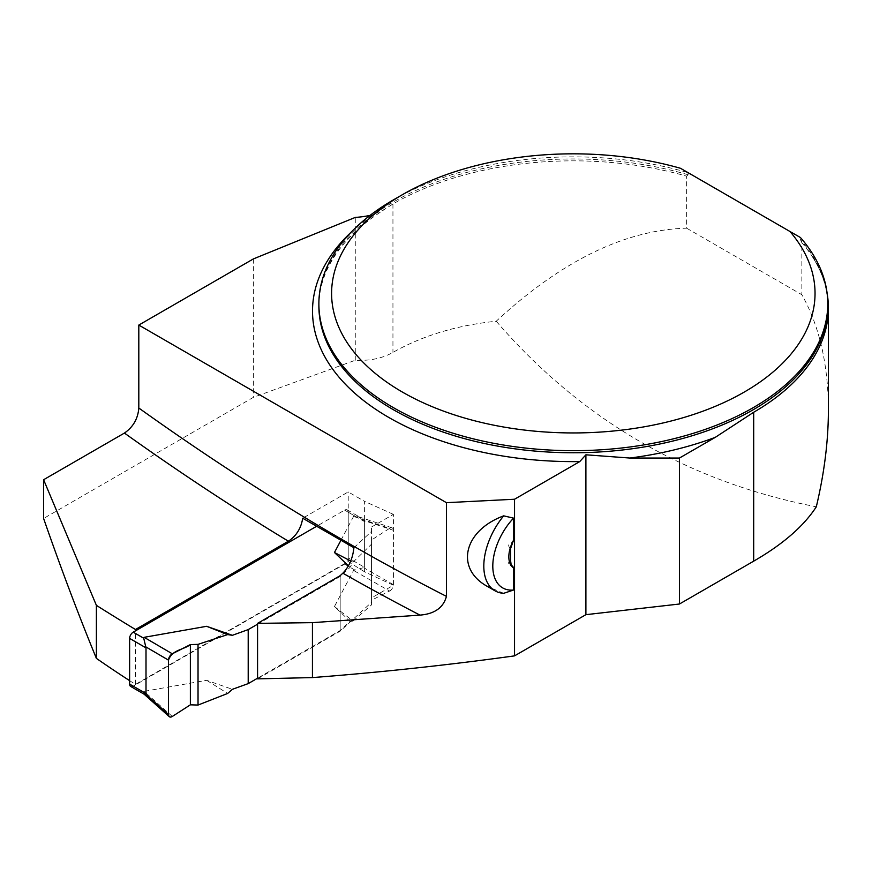 <?xml version="1.0" encoding="UTF-8"?>
<svg xmlns="http://www.w3.org/2000/svg" width="872" height="872" viewBox="0 0 872 872"><rect width="100%" height="100%" fill="white"/><g stroke="black" fill="none" stroke-linecap="round" stroke-linejoin="round"><path stroke-width="0.65" stroke-dasharray="4.36 3.27" d="M503.689 593.309L487.721 586.605M510.589 548.292L510.196 548.063C507.559 545.709 508.376 543.757 512.638 542.21M510.665 560.118L510.251 560.402C508.093 562.124 508.071 563.759 510.196 565.285L511.592 566.092M511.275 565.754L510.196 565.285M827.147 293.504A255.082 147.27 0 0 0 812.977 257.676A255.082 147.27 0 0 0 801.848 242.689L801.848 294.703C819.386 325.845 828.237 364.343 828.4 410.222M351.035 232.29A260.804 150.573 180 0 1 372.824 214.752L384.399 209.4L392.945 203.983A255.082 147.27 0 0 1 686.635 176.177L686.635 228.192C625.05 229.816 561.579 260.837 496.223 321.234C457.092 325.212 422.669 335.6 392.945 352.408C382.372 358.37 369.815 360.986 355.275 360.256L253.381 397.349L43.6 518.469M393.392 199.895A254.45 146.899 180 0 1 688.062 172.656L800.42 237.522L800.42 239.604L801.848 242.689M686.635 176.177L688.062 174.738L688.062 172.656L680.531 168.307M496.223 321.234C581.58 420.01 688.27 481.856 816.312 506.796M686.635 228.192L801.848 294.703M257.567 678.863L340.178 631.175L371.527 602.312L371.527 597.909L393.403 585.276L364.605 571.825L364.605 501.389L348.222 491.939L302.704 518.219M129.623 680.651A1140.87 658.687 60 0 0 135.465 684.4L348.222 561.568A1140.87 658.687 -120 0 0 364.605 571.825M372.824 214.752A63.612 36.722 180 0 1 370.099 215.373M340.178 631.175L340.178 575.662M135.465 684.4L135.465 630.87M348.222 561.568L348.222 491.939M355.275 360.256L355.275 217.422M253.381 258.919L253.381 397.349M353.901 547.725L371.527 531.43L371.527 527.004L371.527 597.909M371.527 602.312L371.527 531.43M371.527 527.004L393.403 514.382L393.403 585.276M393.403 514.382L364.605 501.389M130.68 686.438A5.09 2.943 120 0 0 133.22 686.188L344.625 564.13A5.09 2.943 120 0 0 348.222 557.895L364.605 567.356L353.563 570.441L334.456 606.52L350.053 621.387L340.178 630.521L257.567 678.209M348.222 557.895L348.222 512.191A5.09 2.943 120 0 0 347.165 509.858A5.09 2.943 120 0 0 344.625 510.109L316.678 526.252M172.307 716.468L144.153 691.343L206.642 680.313L232.388 689.316M144.153 691.343L144.098 694.167M257.567 624.199L340.178 576.501L350.053 567.367L348.418 565.808M340.952 540.248L353.563 516.431L358.447 516.715L363.995 520.573L364.605 521.652L364.605 567.356M340.178 576.501L340.178 630.521M334.456 606.52L353.018 621.071L350.053 621.387M353.018 621.071L371.527 604.885L371.527 544.193L353.018 562.211L350.053 567.367M371.527 604.885L371.527 600.23L389.588 591.02L353.563 570.441M350.729 561.012L353.018 562.211M353.563 516.431L389.588 528.356L371.527 539.997L371.527 544.193M206.642 680.313L227.657 693.447M389.588 591.02A5.09 2.943 120 0 0 393.403 584.676L363.995 567.879M393.403 584.676L393.403 530.307L363.995 520.573M371.527 600.23L371.527 539.997M389.588 528.356A5.09 2.943 -60 0 1 392.029 527.833A5.09 2.943 -60 0 1 393.403 530.307M392.945 203.983L392.945 352.408M688.062 174.738A254.45 146.899 0 0 0 318.88 305.854C318.869 293.537 321.681 281.351 327.294 269.295C337.758 247.038 356.812 227.102 384.454 209.487M812.977 257.676C822.83 273.405 827.768 289.471 827.768 305.854A254.45 146.899 0 0 0 800.42 239.604M133.22 686.188L143.727 692.248M344.625 564.13L355.133 570.201M344.625 510.109L355.133 516.18M348.222 512.191L364.605 521.652M347.165 509.858L360.714 517.685M392.029 527.833L358.665 516.791"/><path stroke-width="1.31" d="M370.099 215.373A63.612 36.722 180 0 1 355.275 217.422L253.381 258.919L138.811 325.071L446.442 502.675L514.535 499.242L514.535 655.875C447.587 665.118 380.225 672.367 312.438 677.588L312.438 622.652L257.567 623.36L340.178 575.662L342.86 573.187C349.127 566.68 352.8 558.189 353.901 547.725L302.704 518.219C301.145 528.203 296.382 535.866 288.403 541.218L135.465 629.508A2474.791 1428.826 60 0 1 96.389 605.353L96.389 658.382A1140.87 658.687 60 0 0 129.623 680.651M446.442 502.675L446.442 596.361C443.368 607.697 434.55 613.942 419.977 615.109L312.438 622.652M513.553 567.977L512.638 566.048L511.275 565.754A25.048 14.464 120 0 0 513.553 567.977L513.553 590.028L503.689 593.309A54.075 31.218 -60 0 1 495.013 590.813A54.075 31.218 -60 0 1 503.689 515.853L513.553 518.132L513.553 540.182A25.048 14.464 120 0 0 511.265 545.065A25.048 14.464 120 0 0 511.265 565.743L512.638 566.048L511.265 565.743L510.6 560.609L510.589 548.292M495.013 590.813L487.721 586.605C454.803 568.838 463.403 530.721 503.689 515.853M510.665 548.346L513.553 540.182M514.535 655.875L585.897 614.673L679.452 604.013L679.452 458.04L715.258 437.363L753.691 412.249A255.082 147.27 0 0 0 828.4 308.11A255.082 147.27 0 0 0 827.147 293.504M679.452 604.013L753.691 561.154C782.827 544.335 803.712 526.219 816.312 506.796C824.323 473.016 828.356 440.829 828.4 410.222L828.4 308.11M789.967 231.494L800.42 237.522A254.45 146.899 180 0 1 827.768 303.772A254.45 146.899 180 0 1 573.318 450.671A254.45 146.899 180 0 1 318.88 303.772A254.45 146.899 180 0 1 393.392 199.895L402.395 194.707A241.718 139.553 0 0 0 384.879 380.792A241.718 139.553 0 0 0 703.388 411.017A241.718 139.553 0 0 0 789.967 231.494L680.531 168.307A241.718 139.553 0 0 0 402.395 194.707M514.535 499.242L579.771 461.571L585.897 454.803L629.857 458.04L679.452 458.04M312.438 677.588L257.567 678.863L257.567 623.36M138.811 325.071L138.811 408.02C137.972 418.669 133.176 427.018 124.424 433.068L43.6 479.731L43.6 518.469C60.942 568.337 78.545 614.978 96.389 658.382M585.897 614.673L585.897 454.803M135.465 630.87L135.465 629.508M43.6 479.731L96.389 605.353M513.553 590.028A47.709 27.544 -60 0 1 492.8 566.059A47.709 27.544 -60 0 1 513.553 518.132M316.678 526.252L133.22 632.167A5.09 2.943 120 0 0 129.623 638.402L129.623 684.106A5.09 2.943 120 0 0 130.68 686.438L144.218 694.254M257.567 678.209L248.204 683.615L232.388 689.316L227.657 693.447L198.031 705.056L198.031 644.364L227.657 634.587L232.388 635.307L206.642 626.303L144.153 637.323L143.727 638.239L146.006 647.863L146.006 693.567L144.163 694.221M248.204 683.615L248.204 629.595L232.388 635.307M248.204 629.595L257.567 624.199M340.952 540.248L334.456 552.499L348.418 565.808M334.456 552.499L350.729 561.012M145.526 694.014L168.503 714.517A5.09 2.943 -60 0 0 169.266 716.642A5.09 2.943 -60 0 0 172.307 716.468L190.369 704.827L198.031 705.056M206.642 626.303L227.657 634.587M190.369 704.827L190.369 644.593L172.307 653.804L144.153 637.323M190.369 644.593C183.469 649.989 172.122 649.542 168.503 660.148L168.503 714.517C168.765 716.98 170.029 717.634 172.307 716.468L190.369 704.827L190.369 644.593L198.031 644.364M168.503 714.517L168.503 660.148L145.526 646.697M172.307 653.804A5.09 2.943 120 0 0 168.503 660.148M753.691 561.154L753.691 412.249M318.88 303.772L318.88 305.854A254.45 146.899 0 0 0 573.318 452.753A254.45 146.899 0 0 0 827.768 305.854L827.768 303.772M715.258 437.363A260.804 150.573 180 0 1 629.857 458.04M579.771 461.571A260.804 150.573 180 0 1 347.318 386.198A260.804 150.573 180 0 1 351.035 232.29M419.977 615.109A2474.791 1428.826 60 0 1 342.86 573.187M288.403 541.218A2474.791 1428.826 60 0 1 124.424 433.068M138.811 408.02A2454.44 1417.076 -120 0 0 446.442 596.361M133.22 632.167L143.727 638.239M129.623 684.106L146.006 693.567M129.623 638.402L146.006 647.863M169.266 716.642L144.022 694.101"/></g></svg>
